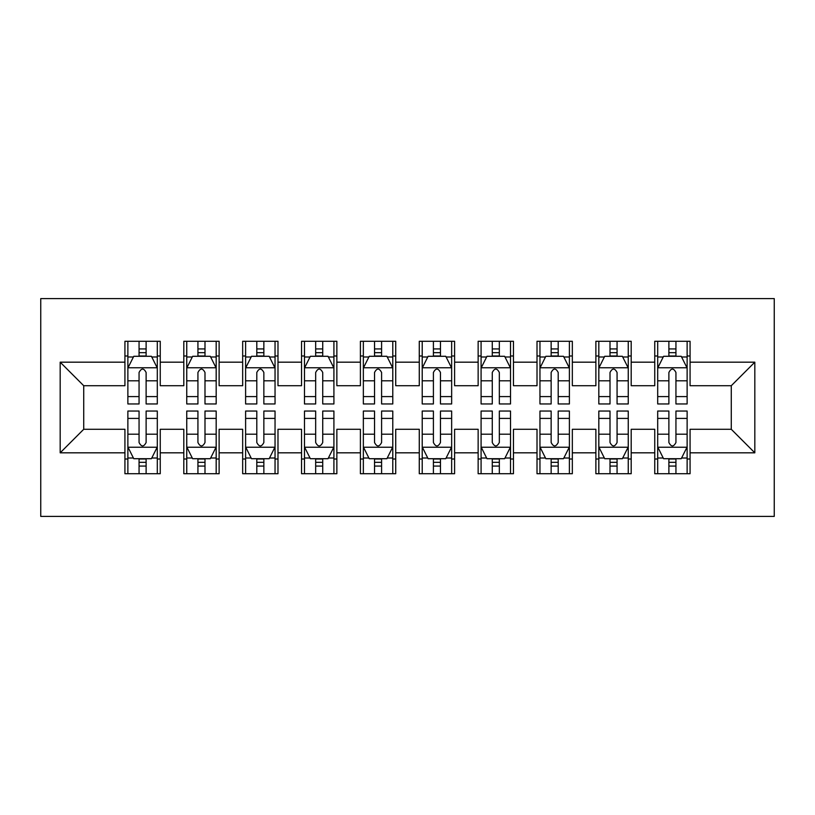 <?xml version="1.0" encoding="UTF-8"?>
<svg xmlns="http://www.w3.org/2000/svg" width="815" height="815" viewBox="0 0 815 815"><rect width="100%" height="100%" fill="white"/><g stroke="black" fill="none" stroke-linecap="round" stroke-linejoin="round"><path stroke-width="1.22" d="M40.75 516.404L774.25 516.404L774.25 298.596L40.75 298.596L40.75 516.404M60.178 452.824L60.178 362.176L124.929 362.176L124.929 385.719L83.721 385.719L83.721 429.281L60.178 452.824L124.929 452.824L124.929 473.729L160.249 473.729L160.249 452.824L183.803 452.824L183.803 473.729L219.123 473.729L219.123 452.824L242.666 452.824L242.666 473.729L277.986 473.729L277.986 452.824L301.54 452.824L301.54 473.729L336.86 473.729L336.86 452.824L360.403 452.824L360.403 473.729L395.723 473.729L395.723 452.824L419.277 452.824L419.277 473.729L454.597 473.729L454.597 452.824L478.14 452.824L478.14 473.729L513.46 473.729L513.46 452.824L537.014 452.824L537.014 473.729L572.334 473.729L572.334 452.824L595.877 452.824L595.877 473.729L631.197 473.729L631.197 452.824L654.751 452.824L654.751 473.729L690.071 473.729L690.071 429.281L731.279 429.281L731.279 385.719L690.071 385.719L690.071 362.176L754.822 362.176L754.822 452.824L690.071 452.824M690.071 362.176L690.071 341.271L654.751 341.271L654.751 362.176L631.197 362.176L631.197 341.271L595.877 341.271L595.877 362.176L572.334 362.176L572.334 341.271L537.014 341.271L537.014 362.176L513.46 362.176L513.46 341.271L478.14 341.271L478.14 362.176L454.597 362.176L454.597 341.271L419.277 341.271L419.277 362.176L395.723 362.176L395.723 341.271L360.403 341.271L360.403 362.176L336.86 362.176L336.86 341.271L301.54 341.271L301.54 362.176L277.986 362.176L277.986 341.271L242.666 341.271L242.666 362.176L219.123 362.176L219.123 341.271L183.803 341.271L183.803 362.176L160.249 362.176L160.249 341.271L124.929 341.271L124.929 362.176M631.197 452.824L631.197 429.281L654.751 429.281L654.751 452.824M754.822 362.176L731.279 385.719M572.334 452.824L572.334 429.281L595.877 429.281L595.877 452.824M654.751 362.176L654.751 385.719L631.197 385.719L631.197 362.176M513.46 452.824L513.46 429.281L537.014 429.281L537.014 452.824M595.877 362.176L595.877 385.719L572.334 385.719L572.334 362.176M454.597 452.824L454.597 429.281L478.14 429.281L478.14 452.824M537.014 362.176L537.014 385.719L513.46 385.719L513.46 362.176M395.723 452.824L395.723 429.281L419.277 429.281L419.277 452.824M478.14 362.176L478.14 385.719L454.597 385.719L454.597 362.176M336.86 452.824L336.86 429.281L360.403 429.281L360.403 452.824M419.277 362.176L419.277 385.719L395.723 385.719L395.723 362.176M277.986 452.824L277.986 429.281L301.54 429.281L301.54 452.824M360.403 362.176L360.403 385.719L336.86 385.719L336.86 362.176M219.123 452.824L219.123 429.281L242.666 429.281L242.666 452.824M301.54 362.176L301.54 385.719L277.986 385.719L277.986 362.176M160.249 452.824L160.249 429.281L183.803 429.281L183.803 452.824M242.666 362.176L242.666 385.719L219.123 385.719L219.123 362.176M83.721 429.281L124.929 429.281L124.929 452.824M183.803 362.176L183.803 385.719L160.249 385.719L160.249 362.176M654.751 355.992L657.695 355.992M687.127 355.992L690.071 355.992M595.877 355.992L598.821 355.992M628.253 355.992L631.197 355.992M537.014 355.992L539.958 355.992M569.39 355.992L572.334 355.992M478.14 355.992L481.084 355.992M510.516 355.992L513.46 355.992M419.277 355.992L422.221 355.992M451.653 355.992L454.597 355.992M360.403 355.992L363.347 355.992M392.779 355.992L395.723 355.992M301.54 355.992L304.484 355.992M333.916 355.992L336.86 355.992M242.666 355.992L245.61 355.992M275.042 355.992L277.986 355.992M183.803 355.992L186.747 355.992M216.179 355.992L219.123 355.992M124.929 355.992L127.874 355.992M157.305 355.992L160.249 355.992M124.929 459.008L127.874 459.008M157.305 459.008L160.249 459.008M183.803 459.008L186.747 459.008M216.179 459.008L219.123 459.008M242.666 459.008L245.61 459.008M275.042 459.008L277.986 459.008M301.54 459.008L304.484 459.008M333.916 459.008L336.86 459.008M360.403 459.008L363.347 459.008M392.779 459.008L395.723 459.008M419.277 459.008L422.221 459.008M451.653 459.008L454.597 459.008M478.14 459.008L481.084 459.008M510.516 459.008L513.46 459.008M537.014 459.008L539.958 459.008M569.39 459.008L572.334 459.008M595.877 459.008L598.821 459.008M628.253 459.008L631.197 459.008M654.751 459.008L657.695 459.008M687.127 459.008L690.071 459.008M60.178 362.176L83.721 385.719M731.279 429.281L754.822 452.824M146.119 348.922L139.059 348.922M157.305 396.589L146.119 396.589L146.119 403.965L157.305 403.965L157.305 368.054L151.427 356.287L133.762 356.287L127.874 368.054L127.874 403.965L139.059 403.965L139.059 396.589L127.874 396.589M127.874 368.054L127.874 341.271M157.305 368.054L157.305 341.271M139.059 356.287L139.059 341.271M146.119 341.271L146.119 356.287M146.119 396.589L146.119 372.475C143.776 367.942 141.423 367.942 139.059 372.475L139.059 396.589M146.119 355.992L139.059 355.992M139.059 466.078L146.119 466.078M127.874 418.411L139.059 418.411L139.059 411.035L127.874 411.035L127.874 446.946L133.762 458.713L151.427 458.713L157.305 446.946L157.305 411.035L146.119 411.035L146.119 418.411L157.305 418.411M157.305 446.946L157.305 473.729M127.874 446.946L127.874 473.729M146.119 458.713L146.119 473.729M139.059 473.729L139.059 458.713M139.059 418.411L139.059 442.525C141.413 447.058 143.766 447.058 146.119 442.525L146.119 418.411M139.059 459.008L146.119 459.008M204.993 348.922L197.933 348.922M216.179 396.589L204.993 396.589L204.993 403.965L216.179 403.965L216.179 368.054L210.29 356.287L192.635 356.287L186.747 368.054L186.747 403.965L197.933 403.965L197.933 396.589L186.747 396.589M186.747 368.054L186.747 341.271M216.179 368.054L216.179 341.271M197.933 356.287L197.933 341.271M204.993 341.271L204.993 356.287M204.993 396.589L204.993 372.475C202.64 367.942 200.286 367.942 197.933 372.475L197.933 396.589M204.993 355.992L197.933 355.992M263.856 348.922L256.796 348.922M275.042 396.589L263.856 396.589L263.856 403.965L275.042 403.965L275.042 368.054L269.164 356.287L251.499 356.287L245.61 368.054L245.61 403.965L256.796 403.965L256.796 396.589L245.61 396.589M245.61 368.054L245.61 341.271M275.042 368.054L275.042 341.271M256.796 356.287L256.796 341.271M263.856 341.271L263.856 356.287M263.856 396.589L263.856 372.475C261.513 367.942 259.16 367.942 256.796 372.475L256.796 396.589M263.856 355.992L256.796 355.992M197.933 466.078L204.993 466.078M186.747 418.411L197.933 418.411L197.933 411.035L186.747 411.035L186.747 446.946L192.635 458.713L210.29 458.713L216.179 446.946L216.179 411.035L204.993 411.035L204.993 418.411L216.179 418.411M216.179 446.946L216.179 473.729M186.747 446.946L186.747 473.729M204.993 458.713L204.993 473.729M197.933 473.729L197.933 458.713M197.933 418.411L197.933 442.525C200.276 447.058 202.64 447.058 204.993 442.525L204.993 418.411M197.933 459.008L204.993 459.008M256.796 466.078L263.856 466.078M245.61 418.411L256.796 418.411L256.796 411.035L245.61 411.035L245.61 446.946L251.499 458.713L269.164 458.713L275.042 446.946L275.042 411.035L263.856 411.035L263.856 418.411L275.042 418.411M275.042 446.946L275.042 473.729M245.61 446.946L245.61 473.729M263.856 458.713L263.856 473.729M256.796 473.729L256.796 458.713M256.796 418.411L256.796 442.525C259.15 447.058 261.503 447.058 263.856 442.525L263.856 418.411M256.796 459.008L263.856 459.008M322.73 348.922L315.67 348.922M333.916 396.589L322.73 396.589L322.73 403.965L333.916 403.965L333.916 368.054L328.027 356.287L310.362 356.287L304.484 368.054L304.484 403.965L315.67 403.965L315.67 396.589L304.484 396.589M304.484 368.054L304.484 341.271M333.916 368.054L333.916 341.271M315.67 356.287L315.67 341.271M322.73 341.271L322.73 356.287M322.73 396.589L322.73 372.475C320.377 367.942 318.023 367.942 315.67 372.475L315.67 396.589M322.73 355.992L315.67 355.992M381.593 348.922L374.533 348.922M392.779 396.589L381.593 396.589L381.593 403.965L392.779 403.965L392.779 368.054L386.901 356.287L369.236 356.287L363.347 368.054L363.347 403.965L374.533 403.965L374.533 396.589L363.347 396.589M363.347 368.054L363.347 341.271M392.779 368.054L392.779 341.271M374.533 356.287L374.533 341.271M381.593 341.271L381.593 356.287M381.593 396.589L381.593 372.475C379.25 367.942 376.887 367.942 374.533 372.475L374.533 396.589M381.593 355.992L374.533 355.992M315.67 466.078L322.73 466.078M304.484 418.411L315.67 418.411L315.67 411.035L304.484 411.035L304.484 446.946L310.362 458.713L328.027 458.713L333.916 446.946L333.916 411.035L322.73 411.035L322.73 418.411L333.916 418.411M333.916 446.946L333.916 473.729M304.484 446.946L304.484 473.729M322.73 458.713L322.73 473.729M315.67 473.729L315.67 458.713M315.67 418.411L315.67 442.525C318.013 447.058 320.377 447.058 322.73 442.525L322.73 418.411M315.67 459.008L322.73 459.008M374.533 466.078L381.593 466.078M363.347 418.411L374.533 418.411L374.533 411.035L363.347 411.035L363.347 446.946L369.236 458.713L386.901 458.713L392.779 446.946L392.779 411.035L381.593 411.035L381.593 418.411L392.779 418.411M392.779 446.946L392.779 473.729M363.347 446.946L363.347 473.729M381.593 458.713L381.593 473.729M374.533 473.729L374.533 458.713M374.533 418.411L374.533 442.525C376.887 447.058 379.24 447.058 381.593 442.525L381.593 418.411M374.533 459.008L381.593 459.008M440.467 348.922L433.407 348.922M451.653 396.589L440.467 396.589L440.467 403.965L451.653 403.965L451.653 368.054L445.764 356.287L428.099 356.287L422.221 368.054L422.221 403.965L433.407 403.965L433.407 396.589L422.221 396.589M422.221 368.054L422.221 341.271M451.653 368.054L451.653 341.271M433.407 356.287L433.407 341.271M440.467 341.271L440.467 356.287M440.467 396.589L440.467 372.475C438.113 367.942 435.76 367.942 433.407 372.475L433.407 396.589M440.467 355.992L433.407 355.992M433.407 466.078L440.467 466.078M422.221 418.411L433.407 418.411L433.407 411.035L422.221 411.035L422.221 446.946L428.099 458.713L445.764 458.713L451.653 446.946L451.653 411.035L440.467 411.035L440.467 418.411L451.653 418.411M451.653 446.946L451.653 473.729M422.221 446.946L422.221 473.729M440.467 458.713L440.467 473.729M433.407 473.729L433.407 458.713M433.407 418.411L433.407 442.525C435.75 447.058 438.113 447.058 440.467 442.525L440.467 418.411M433.407 459.008L440.467 459.008M499.33 348.922L492.27 348.922M510.516 396.589L499.33 396.589L499.33 403.965L510.516 403.965L510.516 368.054L504.638 356.287L486.973 356.287L481.084 368.054L481.084 403.965L492.27 403.965L492.27 396.589L481.084 396.589M481.084 368.054L481.084 341.271M510.516 368.054L510.516 341.271M492.27 356.287L492.27 341.271M499.33 341.271L499.33 356.287M499.33 396.589L499.33 372.475C496.987 367.942 494.623 367.942 492.27 372.475L492.27 396.589M499.33 355.992L492.27 355.992M492.27 466.078L499.33 466.078M481.084 418.411L492.27 418.411L492.27 411.035L481.084 411.035L481.084 446.946L486.973 458.713L504.638 458.713L510.516 446.946L510.516 411.035L499.33 411.035L499.33 418.411L510.516 418.411M510.516 446.946L510.516 473.729M481.084 446.946L481.084 473.729M499.33 458.713L499.33 473.729M492.27 473.729L492.27 458.713M492.27 418.411L492.27 442.525C494.623 447.058 496.977 447.058 499.33 442.525L499.33 418.411M492.27 459.008L499.33 459.008M558.204 348.922L551.144 348.922M569.39 396.589L558.204 396.589L558.204 403.965L569.39 403.965L569.39 368.054L563.501 356.287L545.836 356.287L539.958 368.054L539.958 403.965L551.144 403.965L551.144 396.589L539.958 396.589M539.958 368.054L539.958 341.271M569.39 368.054L569.39 341.271M551.144 356.287L551.144 341.271M558.204 341.271L558.204 356.287M558.204 396.589L558.204 372.475C555.85 367.942 553.497 367.942 551.144 372.475L551.144 396.589M558.204 355.992L551.144 355.992M551.144 466.078L558.204 466.078M539.958 418.411L551.144 418.411L551.144 411.035L539.958 411.035L539.958 446.946L545.836 458.713L563.501 458.713L569.39 446.946L569.39 411.035L558.204 411.035L558.204 418.411L569.39 418.411M569.39 446.946L569.39 473.729M539.958 446.946L539.958 473.729M558.204 458.713L558.204 473.729M551.144 473.729L551.144 458.713M551.144 418.411L551.144 442.525C553.487 447.058 555.84 447.058 558.204 442.525L558.204 418.411M551.144 459.008L558.204 459.008M617.067 348.922L610.007 348.922M628.253 396.589L617.067 396.589L617.067 403.965L628.253 403.965L628.253 368.054L622.365 356.287L604.71 356.287L598.821 368.054L598.821 403.965L610.007 403.965L610.007 396.589L598.821 396.589M598.821 368.054L598.821 341.271M628.253 368.054L628.253 341.271M610.007 356.287L610.007 341.271M617.067 341.271L617.067 356.287M617.067 396.589L617.067 372.475C614.724 367.942 612.36 367.942 610.007 372.475L610.007 396.589M617.067 355.992L610.007 355.992M610.007 466.078L617.067 466.078M598.821 418.411L610.007 418.411L610.007 411.035L598.821 411.035L598.821 446.946L604.71 458.713L622.365 458.713L628.253 446.946L628.253 411.035L617.067 411.035L617.067 418.411L628.253 418.411M628.253 446.946L628.253 473.729M598.821 446.946L598.821 473.729M617.067 458.713L617.067 473.729M610.007 473.729L610.007 458.713M610.007 418.411L610.007 442.525C612.36 447.058 614.714 447.058 617.067 442.525L617.067 418.411M610.007 459.008L617.067 459.008M675.941 348.922L668.881 348.922M687.127 396.589L675.941 396.589L675.941 403.965L687.127 403.965L687.127 368.054L681.238 356.287L663.573 356.287L657.695 368.054L657.695 403.965L668.881 403.965L668.881 396.589L657.695 396.589M657.695 368.054L657.695 341.271M687.127 368.054L687.127 341.271M668.881 356.287L668.881 341.271M675.941 341.271L675.941 356.287M675.941 396.589L675.941 372.475C673.587 367.942 671.234 367.942 668.881 372.475L668.881 396.589M675.941 355.992L668.881 355.992M668.881 466.078L675.941 466.078M657.695 418.411L668.881 418.411L668.881 411.035L657.695 411.035L657.695 446.946L663.573 458.713L681.238 458.713L687.127 446.946L687.127 411.035L675.941 411.035L675.941 418.411L687.127 418.411M687.127 446.946L687.127 473.729M657.695 446.946L657.695 473.729M675.941 458.713L675.941 473.729M668.881 473.729L668.881 458.713M668.881 418.411L668.881 442.525C671.224 447.058 673.577 447.058 675.941 442.525L675.941 418.411M668.881 459.008L675.941 459.008M157.163 367.769L128.026 367.769M127.874 356.99L133.405 356.99M151.773 356.99L157.305 356.99M139.059 380.809L127.874 380.809M157.305 380.809L146.119 380.809M146.119 352.671L139.059 352.671M128.026 447.231L157.163 447.231M157.305 458.01L151.773 458.01M133.405 458.01L127.874 458.01M146.119 434.191L157.305 434.191M127.874 434.191L139.059 434.191M139.059 462.329L146.119 462.329M216.026 367.769L186.89 367.769M186.747 356.99L192.279 356.99M210.647 356.99L216.179 356.99M197.933 380.809L186.747 380.809M216.179 380.809L204.993 380.809M204.993 352.671L197.933 352.671M274.899 367.769L245.763 367.769M245.61 356.99L251.142 356.99M269.51 356.99L275.042 356.99M256.796 380.809L245.61 380.809M275.042 380.809L263.856 380.809M263.856 352.671L256.796 352.671M186.89 447.231L216.026 447.231M216.179 458.01L210.647 458.01M192.279 458.01L186.747 458.01M204.993 434.191L216.179 434.191M186.747 434.191L197.933 434.191M197.933 462.329L204.993 462.329M245.763 447.231L274.899 447.231M275.042 458.01L269.51 458.01M251.142 458.01L245.61 458.01M263.856 434.191L275.042 434.191M245.61 434.191L256.796 434.191M256.796 462.329L263.856 462.329M333.763 367.769L304.627 367.769M304.484 356.99L310.016 356.99M328.384 356.99L333.916 356.99M315.67 380.809L304.484 380.809M333.916 380.809L322.73 380.809M322.73 352.671L315.67 352.671M392.636 367.769L363.5 367.769M363.347 356.99L368.879 356.99M387.247 356.99L392.779 356.99M374.533 380.809L363.347 380.809M392.779 380.809L381.593 380.809M381.593 352.671L374.533 352.671M304.627 447.231L333.763 447.231M333.916 458.01L328.384 458.01M310.016 458.01L304.484 458.01M322.73 434.191L333.916 434.191M304.484 434.191L315.67 434.191M315.67 462.329L322.73 462.329M363.5 447.231L392.636 447.231M392.779 458.01L387.247 458.01M368.879 458.01L363.347 458.01M381.593 434.191L392.779 434.191M363.347 434.191L374.533 434.191M374.533 462.329L381.593 462.329M451.5 367.769L422.364 367.769M422.221 356.99L427.753 356.99M446.121 356.99L451.653 356.99M433.407 380.809L422.221 380.809M451.653 380.809L440.467 380.809M440.467 352.671L433.407 352.671M422.364 447.231L451.5 447.231M451.653 458.01L446.121 458.01M427.753 458.01L422.221 458.01M440.467 434.191L451.653 434.191M422.221 434.191L433.407 434.191M433.407 462.329L440.467 462.329M510.373 367.769L481.237 367.769M481.084 356.99L486.616 356.99M504.984 356.99L510.516 356.99M492.27 380.809L481.084 380.809M510.516 380.809L499.33 380.809M499.33 352.671L492.27 352.671M481.237 447.231L510.373 447.231M510.516 458.01L504.984 458.01M486.616 458.01L481.084 458.01M499.33 434.191L510.516 434.191M481.084 434.191L492.27 434.191M492.27 462.329L499.33 462.329M569.237 367.769L540.101 367.769M539.958 356.99L545.49 356.99M563.858 356.99L569.39 356.99M551.144 380.809L539.958 380.809M569.39 380.809L558.204 380.809M558.204 352.671L551.144 352.671M540.101 447.231L569.237 447.231M569.39 458.01L563.858 458.01M545.49 458.01L539.958 458.01M558.204 434.191L569.39 434.191M539.958 434.191L551.144 434.191M551.144 462.329L558.204 462.329M628.11 367.769L598.974 367.769M598.821 356.99L604.353 356.99M622.721 356.99L628.253 356.99M610.007 380.809L598.821 380.809M628.253 380.809L617.067 380.809M617.067 352.671L610.007 352.671M598.974 447.231L628.11 447.231M628.253 458.01L622.721 458.01M604.353 458.01L598.821 458.01M617.067 434.191L628.253 434.191M598.821 434.191L610.007 434.191M610.007 462.329L617.067 462.329M686.974 367.769L657.837 367.769M657.695 356.99L663.227 356.99M681.595 356.99L687.127 356.99M668.881 380.809L657.695 380.809M687.127 380.809L675.941 380.809M675.941 352.671L668.881 352.671M657.837 447.231L686.974 447.231M687.127 458.01L681.595 458.01M663.227 458.01L657.695 458.01M675.941 434.191L687.127 434.191M657.695 434.191L668.881 434.191M668.881 462.329L675.941 462.329"/></g></svg>
